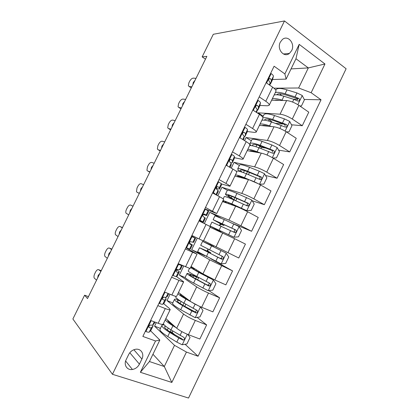 <?xml version="1.0" encoding="UTF-8"?>
<svg xmlns="http://www.w3.org/2000/svg" width="419" height="419" viewBox="0 0 419 419"><rect width="100%" height="100%" fill="white"/><g stroke="black" fill="none" stroke-linecap="round" stroke-linejoin="round"><path stroke-width="0.63" d="M280.311 42.151C276.561 49.133 283.977 58.11 289.44 53.402L291.645 50.626C295.416 43.691 287.942 34.547 282.38 39.491L280.311 42.151M188.529 398.05L346.12 68.753L284.485 20.95L112.449 374.293L188.529 398.05M88.44 296.647L84.607 295.201L87.492 298.569L206.86 56.34L202.147 56.89L205.483 59.131M139.417 364.153L141.905 359.025C144.66 353.793 140.669 348.006 135.138 349.362C132.263 350.069 130.1 351.803 128.643 354.568L126.119 359.759C123.448 364.86 127.125 370.464 132.404 369.479C135.515 368.888 137.851 367.107 139.417 364.153L129.811 352.73M186.439 352.065L171.832 382.442L140.37 372.292L155.533 340.977L159.838 340.034L149.436 361.529L164.3 366.525L174.519 345.335L186.439 352.065L198.067 356.234L321.043 99.806L304.246 99.45M291.043 68.92L308.321 67.909L295.966 58.744L286.114 79.102L284.873 73.922L274.099 66.218L142.848 336.431L155.533 340.977M284.873 73.922L299.187 44.356L324.961 63.987L311.144 92.725L321.043 99.806M202.147 56.89L213.297 34.29L284.485 20.95M84.607 295.201L72.88 318.979L112.449 374.293M152.956 354.249L164.3 366.525L171.832 382.442M159.838 340.034L150.515 330.748M286.114 79.102L272.56 79.531M259.204 96.878L265.782 101.288C268.432 103.116 269.558 104.457 269.15 105.31L267.442 105.782L259.927 105.473M257.303 105.363L256.721 105.342M245.885 124.302L252.578 128.518C255.281 130.267 256.47 131.477 256.15 132.158L254.537 132.409L247.205 131.529M232.493 151.872L239.301 155.899C242.056 157.56 243.313 158.639 243.078 159.141L241.569 159.178L234.373 157.701M219.032 179.589L225.956 183.422C228.758 184.999 230.089 185.947 229.937 186.272L221.358 183.951M205.493 207.457L216.728 213.549L204.797 208.892M185.329 248.975L197.045 254.176L185.916 247.76M171.607 277.221L178.95 280.369C181.935 281.631 183.512 282.113 183.663 281.809L176.389 276.493M157.816 305.619L165.28 308.562C168.323 309.735 169.962 310.076 170.208 309.589L169.281 308.379L163.557 303.586M160.451 328.365L154.569 326.171L174.519 345.335M154.569 326.171L156.303 322.593M165.856 318.576L176.708 328.224C179.615 330.565 183.527 332.728 188.44 334.713L199.853 339.018L206.635 324.887L197.098 317.372M172.796 302.89L166.998 300.549L183.559 314.041C186.518 316.256 190.441 318.382 195.322 320.42L206.635 324.887M166.998 300.549L170.046 294.269M178.499 292.467L189.865 300.983C192.876 303.084 196.804 305.173 201.659 307.258L212.883 311.872L219.635 297.815L208.835 290.608M185.14 277.567L179.363 275.058L196.673 286.874C199.743 288.848 203.686 290.906 208.505 293.043L219.635 297.815M179.363 275.058L183.711 266.096M191.085 266.484L202.948 273.879L214.806 279.95L225.851 284.868L232.566 270.884L210.736 258.722M204.844 255.716L191.672 249.687L209.725 259.843L232.566 270.884M191.672 249.687L197.302 238.076M203.608 240.632L238.751 258.004L245.434 244.088L234.661 238.71L227.889 252.783M210.097 227.239L234.661 238.71M204.341 223.568L209.778 212.36L228.921 220.101L240.899 225.757L251.583 231.278L233.273 223.767M222.52 201.581L235.625 206.211C239.003 207.478 243.004 209.327 247.639 211.757L258.235 217.435L251.583 231.278M217.822 195.778L221.934 187.293L241.805 193.416C245.225 194.578 249.242 196.396 253.846 198.868L264.352 204.687L252.243 200.806M234.891 176.048L248.477 179.599C251.95 180.636 255.978 182.422 260.55 184.941L270.967 190.912L264.352 204.687M231.23 168.134L234.038 162.347L254.621 166.872C258.146 167.804 262.179 169.554 266.725 172.12L277.059 178.232L265.526 175.498M247.194 150.641L261.262 153.124C264.834 153.935 268.883 155.653 273.392 158.267L283.637 164.531L277.059 178.232M244.57 140.637L246.079 137.521L267.374 140.459C270.999 141.166 275.053 142.853 279.536 145.508L289.697 151.914L278.593 150.138M259.44 125.36L273.979 126.784C277.656 127.371 281.72 129.021 286.172 131.728L296.243 138.28L289.697 151.914M257.837 113.287L258.062 112.816L280.065 114.188C283.783 114.67 287.858 116.283 292.284 119.038L302.267 125.726L291.493 124.778M271.627 100.199L286.633 100.576C290.404 100.942 294.489 102.524 298.883 105.326L308.782 112.161L302.267 125.726M273.968 88.194L298.632 87.995L308.321 67.909L324.961 63.987M150.62 320.446L158.141 323.285C161.21 324.411 162.891 324.678 163.185 324.091L170.166 309.672M198.067 356.234L185.051 344.261M174.833 334.86L171.732 332.005M297.668 99.313L293.415 99.224M283.804 124.097L275.629 123.38M266.023 148.122L261.021 147.326M164.447 291.97L171.848 295.013C174.864 296.228 176.472 296.636 176.677 296.233L183.637 281.861M194.982 276.116L195.223 275.613M178.201 263.645L190.095 268.527L197.035 254.197M207.106 251.039L208.013 249.169M210.108 244.837L210.453 244.115M199.046 238.919L203.445 240.962L210.359 226.689L206.069 224.432L199.046 238.919L191.886 235.473M220.834 218.048L209.778 212.36M217.084 230.408L217.346 229.869M219.514 225.375L220.331 223.694M198.973 220.886L206.069 224.432M227.36 190.263L221.934 187.293M232.178 199.187L232.336 198.863M212.543 192.95L219.525 196.689C222.353 198.218 223.715 199.104 223.605 199.344L216.738 213.522M239.369 165.453L234.038 162.347M226.04 165.159L232.906 169.093C235.682 170.711 236.976 171.727 236.777 172.146L229.963 186.219M251.332 140.758L246.079 137.521M239.464 137.516L246.215 141.643C248.938 143.35 250.164 144.497 249.881 145.094L243.12 159.058M263.237 116.183L258.062 112.816M252.819 110.024L259.45 114.34C262.126 116.131 263.284 117.409 262.917 118.179L256.203 132.043M311.144 92.725L298.632 87.995M266.102 82.679L272.622 87.183C275.246 89.053 276.336 90.462 275.885 91.405L269.223 105.169M149.436 361.529L140.37 372.292M299.187 44.356L295.966 58.744M145.498 330.973L145.98 331.57C147.807 332.215 148.907 332.377 149.274 332.073L150.913 330.329L152.982 326.113M145.98 331.57L145.461 331.047M96.564 280.164L94.233 278.069C93.762 276.949 93.929 275.503 94.736 273.727L95.584 271.999C96.705 269.983 97.784 269.234 98.811 269.768L100.874 271.412M154.941 322.08L154.197 323.562L152.631 325.16L150.102 325.092C148.714 326.024 148.504 326.914 149.463 327.747L151.332 327.836L153.082 325.914L152.846 324.94M97.59 278.075L98.198 275.362L99.842 273.502M173.822 325.657C169.637 323.033 167.595 321.247 167.684 320.284L167.705 320.221M176.132 327.71L172.942 325.783C168.768 323.232 166.202 321.247 165.243 319.833M187.764 334.451L190.048 337.468L186.926 343.957L182.108 344.743L176.802 342.124L167.757 336.52C162.394 333.126 159.786 330.753 159.943 329.413L160.027 329.24M169.381 331.481L170.14 331.696C171.581 332.094 172.371 332.11 172.513 331.754L172.869 331.015M164.269 324.976C162.834 324.777 162.033 324.935 161.865 325.448C161.734 326.736 164.353 329.067 169.726 332.44L178.793 338.002L183.223 340.092C184.769 339.369 184.962 338.463 183.81 337.368L170.973 329.863C166.804 327.291 164.248 325.275 163.31 323.824M183.223 340.092L181.856 338.851L171.104 332.576C166.631 329.774 164.447 327.831 164.552 326.752L165.767 326.296M159.136 302.9L159.608 303.518C161.404 304.21 162.457 304.461 162.771 304.262L164.128 303.094L166.181 298.92M159.608 303.518L159.063 303.052M107.327 258.319L104.86 256.318C104.425 255.25 104.593 253.867 105.363 252.18L106.211 250.462C107.332 248.441 108.421 247.66 109.485 248.121L111.622 249.604M164.704 292.074L167.181 293.091M165.034 292.336L164.222 292.431M168.705 293.719L167.396 296.359L166.107 297.385L163.583 297.139C162.305 298.077 162.127 298.957 163.049 299.768L164.819 300.046L166.133 298.967L165.306 297.364M163.405 297.521L162.551 298.181M108.353 256.234L108.935 253.574L110.595 251.683M172.696 274.974L173.157 275.608L176.2 276.598L177.363 275.875L179.306 271.863M173.157 275.608L172.586 275.21M118.048 236.562L115.44 234.666C115.042 233.645 115.209 232.325 115.948 230.722L116.791 229.01C117.912 226.993 119.017 226.176 120.112 226.564L122.327 227.884M178.044 263.97L179.091 264.038M177.975 264.111L181.547 265.573L182.071 265.368M178.562 264.489L177.756 264.567M182.391 265.51L180.531 269.297L179.515 269.757L177.007 269.328C175.833 270.271 175.681 271.14 176.561 271.936L178.232 272.408L179.348 271.779L176.609 269.579M176.252 269.983L176.567 270.412L175.985 270.737M119.069 234.488L119.63 231.875L121.306 229.958M186.188 247.205L186.638 247.849L189.556 249.08L190.362 249.038L192.368 244.953M186.638 247.849L186.041 247.509M128.727 214.895L125.983 213.114C125.611 212.134 125.779 210.877 126.491 209.353L127.329 207.646C128.45 205.629 129.571 204.781 130.697 205.095L132.985 206.253M191.415 236.447L192.824 236.929L191.525 236.211M191.399 236.473L195.6 238.285L191.556 236.154M192.012 236.787L191.221 236.845M195.594 238.296L193.63 242.35L190.378 241.663C189.288 242.601 189.163 243.465 190.001 244.256L192.379 244.921L189.435 243.203M129.743 212.831L130.278 210.27L131.969 208.316M178.855 299.957C176.127 299.066 174.665 298.888 174.472 299.417L172.56 303.366C172.56 304.388 175.278 306.504 180.709 309.72L195.16 317.649L199.91 316.968L203.016 310.516L200.361 306.849L185.874 299.035C181.642 296.621 178.997 294.824 177.928 293.651M200.361 306.849L199.889 306.499M189.163 300.454L187.173 299.328C182.621 296.715 180.322 295.034 180.27 294.285L180.657 294.08M178.368 292.74L178.971 292.818M174.472 299.417C174.498 300.392 177.227 302.471 182.674 305.655L191.844 310.94L196.385 312.983C197.82 312.223 197.983 311.322 196.862 310.285L183.915 303.094C178.463 299.925 175.718 297.867 175.681 296.924L175.739 296.814M196.155 309.95C196.37 310.956 195.977 311.6 194.971 311.888L183.988 305.917C179.452 303.267 177.174 301.539 177.153 300.722C177.3 300.292 178.457 300.423 180.61 301.114M196.055 276.404L191.687 274.796C188.686 273.602 187.131 273.172 187.021 273.518L185.119 277.446C185.266 278.153 188.094 280.018 193.599 283.055L208.143 290.692L212.826 290.121L215.921 283.7L213.318 279.944L198.737 272.423L190.545 267.6M213.318 279.944L199.973 272.837C195.364 270.375 192.97 268.904 192.792 268.417L195.097 268.988M190.786 267.097L193.693 268.108M187.021 273.518C187.193 274.178 190.037 276.006 195.553 279.012L208.599 285.915L209.474 286.009C210.809 285.224 210.93 284.328 209.846 283.338L196.783 276.461C191.263 273.471 188.409 271.664 188.22 271.041L188.251 270.973M196.061 276.383L195.181 275.702M198.245 277.242L198.648 277.656L196.542 277.074L193.536 275.87L192.897 277.189M208.945 282.904C209.364 283.93 209.05 284.642 208.002 285.056L207.023 284.889L196.804 279.394C192.211 276.896 189.838 275.372 189.692 274.822C189.781 274.534 191.064 274.885 193.536 275.87M207.405 251.17L199.507 247.749L197.611 251.657L221.059 263.87L225.679 263.415L228.753 257.025L226.208 253.181L202.592 241.375L210.139 244.775M226.208 253.181L205.252 242.674L213.68 246.545L210.165 244.717M199.507 247.749L217.744 257.229L221.525 259.094L222.473 259.178C223.725 258.366 223.819 257.481 222.761 256.528L200.701 245.283L202.592 241.375M207.457 251.06L207.175 250.902M207.981 249.714L208.018 251.217L210.699 252.709L205.787 250.541L205.577 250.971M221.52 255.925C222.285 256.941 222.096 257.753 220.954 258.355L219.881 258.209L209.552 253.008L202.168 249.048L205.787 250.541M199.606 219.577L200.052 220.237L203.377 222.259L199.182 220.452M200.052 220.237L199.423 219.959M199.402 220.001L200.607 220.907L199.229 220.363M139.359 193.321L137.029 192.258L139.318 193.4M204.755 208.981L208.133 210.799L208.562 211.527L206.604 215.612M143.597 184.716L141.24 183.716C140.082 183.475 138.94 184.36 137.825 186.371L136.987 188.068L136.479 191.656L137.029 192.258M205.394 209.238L204.613 209.275M203.33 214.413L206.588 215.644L204.65 214.083L203.686 214.146C202.676 215.073 202.571 215.932 203.367 216.717L205.347 218.152L203.388 222.238M140.37 191.263L140.884 188.754L142.586 186.769M219.404 222.384L219.142 222.924L223.846 225.506L221.002 224.354L219.718 225.469M216.283 228.842L216.125 229.162L212.7 227.292L233.907 237.191L238.469 236.84L241.527 230.481L239.029 226.553L224.265 219.603L214.984 215.801M233.907 237.191L210.045 225.993L217.293 229.968M216.125 229.162L220.876 231.649L217.257 230.052M211.914 222.128L234.378 232.409L235.399 232.477C236.567 231.655 236.641 230.78 235.609 229.853L213.119 219.65L220.614 223.846M219.142 222.924L215.775 220.944L233.902 229.125C235.08 230.057 235.054 230.948 233.823 231.791L235.399 232.477M220.247 223.861L220.546 223.987M212.957 192.096L216.157 194.882M213.386 192.777L212.732 192.557M212.658 192.709L213.287 193.348M149.944 171.837L147.546 170.931L149.798 172.136M218.037 181.631L221.321 183.627L221.431 185.051L219.525 188.985M154.166 163.263L151.736 162.425C150.547 162.253 149.389 163.174 148.274 165.186L147.441 166.877L146.933 170.292L147.546 170.931M218.702 181.83L217.932 181.851M218.283 191.493L216.555 195.097L218.283 191.493L218.053 190.352L216.052 194.479M216.146 188.367L219.477 189.079L219.32 187.749L217.943 186.706L216.937 186.764C215.995 187.681 215.905 188.54 216.67 189.325L218.053 190.352M216.618 187.021L216.712 187.738L216.199 187.78M150.955 169.789L151.442 167.328L153.16 165.311M226.234 164.761L227.962 166.259M160.487 150.437L158.015 149.693L160.236 150.955M231.251 154.433L231.943 154.569C233.572 155.549 234.404 156.224 234.436 156.596L234.336 158.413L232.377 162.499M164.693 141.905L162.195 141.219C160.969 141.119 159.801 142.072 158.686 144.084L157.853 145.77L157.345 149.023L158.015 149.693M231.943 154.569L231.183 154.569M231.152 164.971L229.989 167.422L231.152 164.971L231.188 163.29L229.361 167.061M230.879 162.834L232.304 162.645L232.445 160.697L231.162 159.471L230.131 159.524C229.245 160.435 229.167 161.284 229.895 162.08L231.188 163.29M229.612 160.084L229.444 161.388M161.493 148.399L161.959 145.99L163.693 143.942M170.989 129.131L168.443 128.539L170.627 129.864M244.397 127.371L245.115 127.449C246.712 128.476 247.503 129.23 247.488 129.707L247.121 132.058L245.162 136.144M175.179 120.63L172.602 120.101C171.35 120.07 170.166 121.06 169.051 123.066L168.223 124.747L167.72 127.853L168.443 128.539M245.115 127.449L244.366 127.434M244.204 136.762L245.068 136.343L245.508 133.787L244.314 132.383L243.256 132.425C242.428 133.326 242.36 134.174 243.057 134.976L244.256 136.364L243.958 138.584L243.345 139.888M171.989 127.098L172.434 124.736L174.178 122.662M226.443 202.964L225.066 201.749C225.569 201.565 228.198 202.508 232.948 204.592L246.691 210.647L251.191 210.401L254.233 204.079L251.788 200.062L236.934 193.395C231.199 190.97 228.004 189.927 227.344 190.278L227.308 190.357M246.691 210.647L231.875 203.864L223.06 200.471M222.793 201.015L224.841 202.398M224.254 196.658L224.291 196.584C224.909 196.312 228.077 197.412 233.797 199.884L247.168 205.86L248.247 205.912C249.347 205.085 249.394 204.221 248.394 203.32L235.012 197.37C229.287 194.919 226.108 193.84 225.474 194.144C225.26 194.468 226.538 195.443 229.298 197.077L233.21 199.544M231.953 196.438L231.272 197.852C228.994 196.506 227.946 195.704 228.125 195.437C228.654 195.186 231.304 196.082 236.07 198.129L246.623 202.733C247.776 203.624 247.776 204.498 246.618 205.362L248.252 205.912M231.272 197.852L235.787 200.753L236.897 198.486M259.141 184.161L263.844 184.098L266.872 177.803L264.483 173.707L259.241 171.177L249.541 167.317C243.738 165.065 240.433 164.264 239.631 164.913L239.568 165.044M249.462 172.487L248.441 174.592M259.413 184.234L244.507 177.735C240.045 175.922 237.028 174.974 235.457 174.88M234.996 175.823L235.326 176.158M247.152 179.248L245.518 178.578C240.71 176.645 237.992 175.896 237.369 176.336L237.395 176.703M236.531 171.308L236.588 171.193C237.358 170.617 240.632 171.476 246.419 173.775L259.895 179.447L261.027 179.489C262.058 178.651 262.09 177.797 261.116 176.918L247.629 171.271C241.836 168.993 238.547 168.155 237.767 168.763C237.473 169.218 238.369 170.177 240.454 171.633M242.376 172.251C240.831 171.141 240.176 170.407 240.412 170.051C241.066 169.548 243.806 170.25 248.624 172.151L259.282 176.472C260.409 177.326 260.429 178.19 259.34 179.065L261.027 179.489M272.874 157.953L276.44 157.926L279.452 151.668L277.111 147.488L271.884 144.964L262.079 141.371C256.213 139.291 252.804 138.726 251.856 139.674L251.772 139.852M258.769 145.487L259.78 146.231C260.964 147.111 261.456 147.718 261.262 148.054L261.016 148.556M260.267 152.945L257.072 151.736C252.563 150.054 249.467 149.279 247.791 149.415M257.266 152.416C252.835 150.845 250.284 150.384 249.614 151.044L249.598 151.065M249.661 145.555C251.353 145.388 254.459 146.131 258.979 147.797L272.554 153.171L273.727 153.202C274.707 152.359 274.717 151.51 273.769 150.651L260.178 145.309C254.317 143.198 250.929 142.596 250.002 143.502C249.714 143.937 250.043 144.628 250.981 145.571M252.924 145.906L252.641 144.791C253.416 144.036 256.239 144.539 261.116 146.299L271.873 150.342L272.717 151.94M181.448 107.908L178.829 107.474L180.982 108.856M257.476 100.44L258.214 100.471C259.785 101.55 260.534 102.383 260.466 102.959L259.843 105.839L257.884 109.925M185.617 99.444L182.972 99.073C181.689 99.109 180.489 100.131 179.374 102.136L178.552 103.807L178.049 106.772L178.829 107.474M257.025 110.71L257.915 109.815L258.502 107.018L257.397 105.431L256.323 105.462C255.538 106.353 255.48 107.201 256.145 108.013L257.256 109.579L256.643 112.512M182.443 105.887L182.867 103.572L184.622 101.466M286.355 131.844L288.969 131.891L291.964 125.658L289.676 121.395L284.454 118.891L274.56 115.555C268.626 113.643 265.112 113.313 264.022 114.56L263.918 114.78M268.705 119.274L272.287 122.228M271.502 126.538L269.574 125.868C265.018 124.312 261.849 123.715 260.063 124.076M268.181 126.213C265.059 125.333 263.027 125.134 262.09 125.616M261.922 120.237C263.724 119.839 266.908 120.41 271.47 121.945L285.15 127.025L286.355 127.046C287.287 126.208 287.287 125.365 286.36 124.522L272.664 119.473C268.003 117.917 264.787 117.372 263.006 117.839M262.215 119.635L262.498 120.138M264.693 120.211L264.808 119.656C265.704 118.656 268.616 118.965 273.544 120.578L284.401 124.349L285.266 125.815M266.568 126.056L266.154 125.731L266.023 126.004M191.86 86.775L189.173 86.497L191.289 87.938M270.522 73.587L271.25 73.639C272.785 74.765 273.497 75.671 273.382 76.352L272.502 79.751L270.543 83.842M196.013 78.348L193.3 78.128C191.981 78.233 190.765 79.285 189.655 81.291L188.833 82.957L188.335 85.785L189.173 86.497M269.736 84.748L270.585 83.711L271.423 80.385L270.412 78.625L269.328 78.641C268.584 79.521 268.532 80.369 269.166 81.192L270.187 82.936L269.642 85.125M192.855 84.764L193.253 82.496L195.024 80.359M299.732 105.913L301.434 105.981L304.419 99.785L302.178 95.438L296.966 92.945L286.973 89.87C280.976 88.126 277.362 88.027 276.131 89.566L276.001 89.834M279.735 93.777L281.594 95.569M283.144 100.487L282.013 100.131C277.409 98.701 274.162 98.276 272.277 98.863M279.347 100.392C277.21 99.973 275.66 99.932 274.691 100.277M274.126 95.04C276.032 94.422 279.29 94.82 283.904 96.229L293.871 99.366L297.684 101.01L298.92 101.026C299.805 100.188 299.789 99.35 298.883 98.517L295.07 96.878L285.093 93.767C280.473 92.369 277.21 91.986 275.293 92.625M276.849 94.767L276.917 94.642C277.928 93.395 280.929 93.51 285.91 94.987L296.872 98.481L297.736 99.832M276.943 100.062L277.21 100.34M301.434 105.981L299.742 105.918M183.559 314.041L176.708 328.224M196.673 286.874L189.865 300.983M209.725 259.843L202.948 273.879M222.709 232.959L215.968 246.922M235.625 206.211L228.921 220.101M248.477 179.599L241.805 193.416M261.262 153.124L254.621 166.872M273.979 126.784L267.374 140.459M286.633 100.576L280.065 114.188M195.322 320.42L188.44 334.713M165.28 308.562L158.141 323.285M178.95 280.369L171.848 295.013M208.505 293.043L201.659 307.258M192.546 252.327L185.486 266.887M221.62 265.803L214.806 279.95M219.525 196.689L212.538 211.097M247.639 211.757L240.899 225.757M232.906 169.093L225.956 183.422M260.55 184.941L253.846 198.868M246.215 141.643L239.301 155.899M273.392 158.267L266.725 172.12M259.45 114.34L252.578 128.518M286.172 131.728L279.536 145.508M272.622 87.183L265.782 101.288M298.883 105.326L292.284 119.038M133.865 349.739L141.905 359.025M101.23 270.69L98.811 269.768M151.165 320.65L145.906 331.481M152.925 326.181L150.913 330.329M154.92 322.07L154.197 323.562M151.332 327.836L149.274 332.073M154.255 321.818L152.631 325.16M148.907 327.202L149.463 327.747M182.234 344.727L187.277 334.252M170.973 329.863L172.942 325.783M170.763 322.944L170.523 323.452M171.015 329.889L170.14 331.696M168.26 328.119L167.338 330.031M167.757 336.52L169.726 332.44M180.05 335.399L181.867 331.633M176.802 342.124L178.793 338.002M181.108 338.657L182.553 339.977M111.868 249.106L109.485 248.121M164.908 292.352L159.534 303.419M166.133 298.967L164.128 303.094M168.684 293.709L167.396 296.359M164.819 300.046L162.771 304.262M168.024 293.436L166.107 297.385M162.609 299.407L163.049 299.768M122.458 227.611L120.112 226.564M178.436 264.499L173.089 275.513M179.269 271.889L177.279 275.995M182.37 265.499L180.531 269.297M178.232 272.408L176.2 276.598M181.547 265.573L179.515 269.757M176.279 271.748L176.561 271.936M133.012 206.2L130.697 205.095M191.892 236.798L186.57 247.749M192.342 244.953L190.362 249.038M195.573 238.291L193.594 242.371M191.577 244.911L189.556 249.08M194.877 238.112L192.855 242.276M195.28 317.628L200.429 306.938M183.915 303.094L185.874 299.035M183.642 296.322L183.318 296.998M186.282 298.297L186.083 298.705M183.951 303.115L182.904 305.283M181.16 301.455L180.149 303.545M180.709 309.72L182.674 305.655M193.091 308.347L195.071 304.246M189.865 315.041L191.844 310.94M194.102 311.705L195.61 312.878M208.259 290.676L213.381 280.039M196.783 276.461L198.737 272.423M196.453 269.831L196.045 270.679M195.285 276.231L195.458 275.88M199.208 271.549L198.873 272.25M196.542 277.074L195.704 278.797M193.599 283.055L195.553 279.012M206.069 281.437L208.039 277.362M202.859 288.099L204.828 284.014M207.023 284.889L208.599 285.915M221.174 263.86L226.27 253.28M209.594 249.965L211.532 245.948M211.726 245.66L211.595 245.932M208.714 251.887L208.442 252.448M206.42 256.522L208.363 252.5M218.98 254.668L220.939 250.609M215.785 261.294L217.744 257.229M219.881 258.209L221.525 259.094M207.206 250.834L208.018 251.217M205.273 209.243L199.983 220.137M205.347 218.152L203.372 222.217M208.562 211.527L206.588 215.586M204.849 217.561L202.838 221.709M208.133 210.799L206.122 214.942M220.205 223.95L221.002 224.354M234.022 237.18L239.092 226.653M222.337 223.599L224.265 219.603M222.332 223.715L221.991 224.422M219.195 230.204L218.99 230.623M219.179 230.125L221.117 226.124M231.822 228.03L233.771 223.997M228.643 234.624L230.591 230.586M233.902 229.125L235.609 229.853M218.587 181.83L213.323 192.672M221.478 184.905L219.519 188.943M221.321 183.627L219.32 187.749M217.592 186.596L217.943 186.706M231.827 154.569L226.59 165.348M234.336 158.413L232.383 162.431M234.436 156.596L232.445 160.697M230.591 159.351L231.162 159.471M245 127.444L239.961 137.82M243.958 138.584L243.329 139.878M247.121 132.058L245.183 136.055M244.256 136.364L242.727 139.511M247.488 129.707L245.508 133.787M243.533 132.284L244.314 132.383M246.807 210.637L251.85 200.167M235.012 197.37L236.934 193.395M232.477 199.313L232.608 199.035M234.933 197.642L234.043 199.486M231.812 204.095L231.498 204.75M228.847 202.864L228.455 203.676M231.875 203.864L233.797 199.884M244.602 201.534L246.54 197.517M241.438 208.091L243.376 204.074M246.623 202.733L248.394 203.32M259.523 184.229L264.541 173.812M247.629 171.271L249.541 167.317M244.439 170.622L243.47 172.633M247.472 171.696L246.461 173.791M244.371 178.117L244.198 178.478M241.349 177.012L241.04 177.656M244.507 177.735L246.419 173.775M257.313 175.168L259.241 171.177M254.171 181.694L256.098 177.698M259.282 176.472L261.116 176.918M272.329 157.638L277.169 147.593M260.178 145.309L262.079 141.371M256.868 144.937L255.988 146.755M259.78 146.231L259.021 147.813M253.788 151.296L253.563 151.762M257.072 151.736L258.979 147.797M269.967 148.939L271.884 144.964M267.029 155.035L268.752 151.453M271.873 150.342L273.769 150.651M258.104 100.466L253.306 110.338M259.843 105.839L257.915 109.815M257.256 109.579L256.025 112.114M260.466 102.959L258.502 107.018M256.433 105.394L257.397 105.431M285.124 131.079L289.733 121.505M272.664 119.473L274.56 115.555M269.113 119.619L268.443 121.007M271.653 121.672L271.512 121.96M269.574 125.868L271.47 121.945M282.547 122.846L284.454 118.891M279.834 128.471L281.343 125.344M284.401 124.349L286.36 124.522M271.135 73.629L266.578 83.009M272.502 79.751L270.585 83.711M270.187 82.936L269.255 84.858M273.382 76.352L271.423 80.385M269.297 78.667L270.412 78.625M297.851 104.65L302.235 95.548M285.093 93.767L286.973 89.87M280.997 95.04L280.835 95.38M282.013 100.131L283.904 96.229M295.07 96.878L296.966 92.945M292.577 102.047L293.871 99.366M296.872 98.481L298.883 98.517M283.401 53.999L289.44 53.402M125.627 361L132.404 369.479M161.865 325.448L159.943 329.413M175.954 296.364L175.681 296.924M184.774 306.373L185.832 304.189M194.971 311.888L196.385 312.983M189.461 268.479L188.22 271.041M200.769 273.261L201.047 272.696M197.6 279.824L198.632 277.687M208.002 285.056L209.474 286.009M213.512 246.885L213.68 246.545M210.359 253.416L210.694 252.72M220.954 258.355L222.473 259.178M207.269 250.709L207.814 250.965M214.999 215.764L213.119 219.65M223.851 225.495L224.27 224.621M220.881 231.644L221.132 231.12M211.925 222.101L210.045 225.993M227.344 190.278L225.474 194.144M233.524 205.467L233.771 204.954M224.291 196.584L223.186 198.857M239.631 164.913L237.767 168.763M236.588 171.193L236.447 171.491M251.856 139.674L250.002 143.502M272.072 152.919L273.727 153.202M264.022 114.56L262.755 117.184M284.941 126.91L286.355 127.046M276.131 89.566L275.802 90.242M297.652 100.995L298.92 101.026"/></g></svg>
